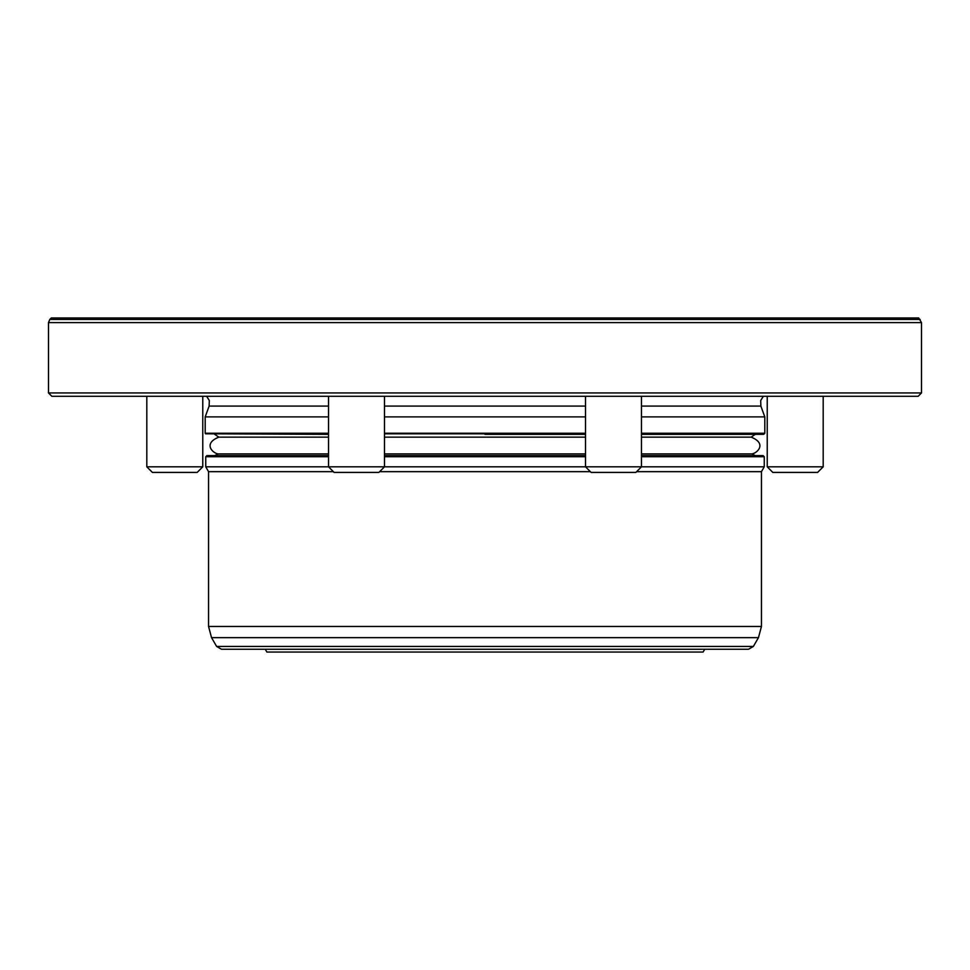 <?xml version="1.0" encoding="UTF-8"?>
<svg xmlns="http://www.w3.org/2000/svg" width="970" height="970" viewBox="0 0 970 970"><rect width="100%" height="100%" fill="white"/><g stroke="black" fill="none" stroke-linecap="round" stroke-linejoin="round"><path stroke-width="1.45" d="M384.484 433.238L585.516 433.238M641.473 433.238L764.809 433.238L764.809 416.894L641.473 416.894M328.527 433.796L205.191 433.238L328.527 433.238M485 434.354L585.516 434.354L485 434.354M641.473 437.143L751.144 437.143L755.29 434.354L641.473 434.354L763.511 434.354L764.809 433.238M205.519 433.796L327.593 434.354M755.29 434.354L642.407 434.354M384.484 437.143L585.516 437.143M328.527 453.924L218.214 453.924C212.866 453.378 202.633 443.605 218.856 437.143L328.527 437.143M585.516 453.924L384.484 453.924M755.29 455.621L751.786 453.924L641.473 453.924M384.484 455.621L585.516 455.621M641.473 455.621L763.123 455.621L764.251 456.737L641.473 456.737M636.623 471.662L761.45 471.662L761.45 626.462L208.55 626.462L208.55 471.662L205.749 466.812L205.749 456.737L206.877 455.621L328.527 455.621M205.749 466.812L328.527 466.812L334.116 472.414L378.894 472.414L384.484 466.812L764.251 466.812L764.251 456.737M379.646 471.662L590.354 471.662M208.55 471.662L333.377 471.662M753.375 646.444L216.625 646.444L221.475 649.245L748.525 649.245L753.375 646.444L758.455 637.654L211.545 637.654L208.55 626.462M49.809 319.445L51.301 317.954L918.699 317.954L921.5 322.61L48.5 322.61L49.809 319.445L920.19 319.445M921.5 392.947L48.5 392.947L51.859 396.306L918.141 396.306L921.5 392.947L921.5 322.61M761.632 396.306L828.792 396.306M579.914 396.306L647.075 396.306M174.794 396.306L485 396.306M384.484 416.894L585.516 416.894M328.527 406.078L209.132 406.078L205.191 416.894L328.527 416.894M815.891 472.414L772.823 472.414L767.234 466.812L823.19 466.812L823.19 396.306L823.19 466.812L817.601 472.414L815.891 472.414M384.484 396.306L384.484 466.812L328.527 466.812L328.527 396.306M154.109 472.414L152.399 472.414L146.809 466.812L202.766 466.812L202.766 396.306L202.766 466.812L197.177 472.414L154.109 472.414M641.473 396.306L641.473 466.812L635.884 472.414L591.106 472.414L585.516 466.812L585.516 396.306M265.271 649.245L266.883 652.046L703.117 652.046L704.729 649.245M384.484 433.796L585.516 433.796M641.473 433.796L764.481 433.796M384.484 456.737L585.516 456.737M205.749 456.737L328.527 456.737M384.484 406.078L585.516 406.078M641.473 406.078L760.868 406.078L760.686 400.513L763.366 396.306M218.856 437.143L214.709 434.354M218.214 453.924L214.709 455.621M761.45 471.662L764.251 466.812M761.45 626.462L758.455 637.654M216.625 646.444L211.545 637.654M48.5 392.947L48.5 322.61M209.132 406.078L209.314 400.513L206.634 396.306M760.868 406.078L764.809 416.894M205.191 433.238L205.191 416.894M751.786 453.924C757.134 453.378 767.367 443.605 751.144 437.143M767.234 396.306L767.234 466.812M146.809 396.306L146.809 466.812"/></g></svg>
